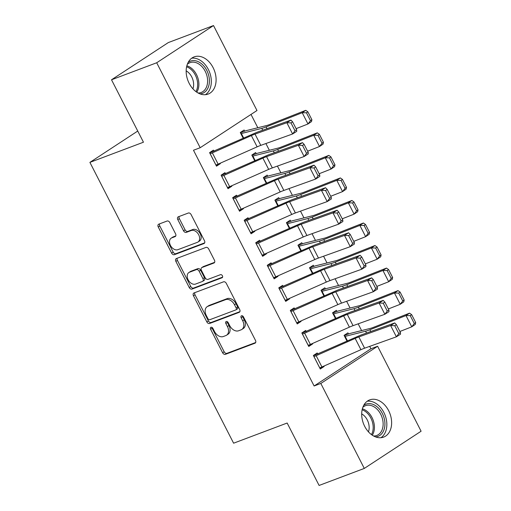 <?xml version="1.0" encoding="UTF-8"?>
<svg xmlns="http://www.w3.org/2000/svg" width="511" height="511" viewBox="0 0 511 511"><rect width="100%" height="100%" fill="white"/><g stroke="black" fill="none" stroke-linecap="round" stroke-linejoin="round"><path stroke-width="0.77" d="M210.954 327.27A1.75 1.214 -123.2 0 0 210.788 327.353A1.75 1.214 -123.2 0 0 210.596 329.25L222.624 352.75A2.498 1.731 -123.2 0 0 225.396 354.347L254.963 343.207A2.498 1.731 -123.2 0 0 255.206 343.085A2.498 1.731 -123.2 0 0 255.474 340.377L243.447 316.871A1.75 1.214 -123.2 0 0 241.505 315.76A1.75 1.214 -123.2 0 0 241.339 315.843A1.75 1.214 -123.2 0 0 241.147 317.74L242.706 320.78A8.004 5.551 -123.2 0 1 241.831 329.454A8.004 5.551 -123.2 0 1 241.071 329.838L238.605 330.77A8.004 5.551 -123.2 0 1 229.726 325.667L228.174 322.626A1.75 1.214 -123.2 0 0 226.226 321.515A1.75 1.214 -123.2 0 0 226.06 321.598A1.75 1.214 -123.2 0 0 225.868 323.495L227.427 326.535A8.004 5.551 -123.2 0 1 226.558 335.21A8.004 5.551 -123.2 0 1 225.792 335.593L223.333 336.525A8.004 5.551 -123.2 0 1 214.448 331.422L212.895 328.381A1.75 1.214 -123.2 0 0 210.954 327.27M211.886 327.353A1.75 1.214 -123.2 0 0 212.129 328.241L224.157 351.747A2.498 1.731 -123.2 0 0 226.929 353.337L255.679 342.511M242.438 315.843A1.75 1.214 -123.2 0 0 242.687 316.731L244.239 319.777L242.706 320.78M227.159 321.598A1.75 1.214 -123.2 0 0 227.408 322.486L228.966 325.533L227.427 326.535M213.106 67.637A19.865 14.148 -110.6 0 1 208.137 94.075A19.865 14.148 -110.6 0 1 189.159 83.325A19.865 14.148 -110.6 0 1 194.129 56.887A19.865 14.148 -110.6 0 1 213.106 67.637M388.635 410.652A19.865 14.148 -110.6 0 1 383.665 437.09A19.865 14.148 -110.6 0 1 364.688 426.34A19.865 14.148 -110.6 0 1 369.657 399.902A19.865 14.148 -110.6 0 1 388.635 410.652M169.85 222.63A2.498 1.731 -123.2 0 0 167.071 221.033L158.774 224.163A2.498 1.731 -123.2 0 0 158.538 224.278A2.498 1.731 -123.2 0 0 158.263 226.993L171.626 253.092A2.498 1.731 -123.2 0 0 174.398 254.689L203.966 243.549A2.498 1.731 -123.2 0 0 204.208 243.428A2.498 1.731 -123.2 0 0 204.477 240.719L191.12 214.614A2.498 1.731 -123.2 0 0 188.348 213.023L178.326 216.798A2.498 1.731 -123.2 0 0 178.09 216.92A2.498 1.731 -123.2 0 0 177.815 219.628L183.532 230.8A2.498 1.731 -123.2 0 0 186.304 232.39L191.274 230.518A6.688 4.637 -123.2 0 1 198.453 234.332A6.688 4.637 -123.2 0 1 197.968 242.035A6.688 4.637 -123.2 0 1 197.329 242.355L177.866 249.687A6.688 4.637 -123.2 0 1 170.687 245.874A6.688 4.637 -123.2 0 1 171.172 238.177A6.688 4.637 -123.2 0 1 171.811 237.851L175.056 236.631A2.498 1.731 -123.2 0 0 175.292 236.51A2.498 1.731 -123.2 0 0 175.567 233.802L169.85 222.63M200.178 147.724L156.698 62.764L213.509 25.55L256.982 110.517L200.178 147.724L193.484 150.247L314.118 385.984L320.812 383.461L377.616 346.254L421.096 431.22L364.292 468.427L320.812 383.461M364.292 468.427L319.1 485.45L287.156 423.025L233.604 443.197L89.904 162.383L143.457 142.211L111.513 79.78L156.698 62.764M193.982 292.956A2.498 1.731 -123.2 0 0 193.746 293.078A2.498 1.731 -123.2 0 0 193.471 295.792L206.827 321.892A2.498 1.731 -123.2 0 0 209.606 323.489L239.174 312.349A2.498 1.731 -123.2 0 0 239.41 312.227A2.498 1.731 -123.2 0 0 239.685 309.519L226.328 283.413A2.498 1.731 -123.2 0 0 223.55 281.823L193.982 292.956M189.23 287.495L175.867 261.389A2.498 1.731 -123.2 0 1 176.142 258.681A2.498 1.731 -123.2 0 1 176.378 258.56L205.952 247.42A2.498 1.731 -123.2 0 1 208.724 249.017L214.441 260.188A2.498 1.731 -123.2 0 1 214.166 262.897A2.498 1.731 -123.2 0 1 213.93 263.018L201.941 267.534A2.498 1.731 -123.2 0 0 201.698 267.655A2.498 1.731 -123.2 0 0 201.43 270.364L205.218 277.773A2.498 1.731 -123.2 0 0 207.996 279.37L220.477 274.669A1.75 1.214 -123.2 0 1 222.355 275.665A1.75 1.214 -123.2 0 1 222.228 277.677A1.75 1.214 -123.2 0 1 222.061 277.76L192.002 289.085A2.498 1.731 -123.2 0 1 189.23 287.495L190.763 286.486L177.406 260.386L175.867 261.389M137.746 131.046L89.904 162.383M225.523 173.797L224.942 172.667L221.11 175.184L228.027 188.706L231.866 186.189L231.655 185.78M256.228 153.683L255.653 152.553L251.814 155.069L254.778 160.856M248.589 218.868L248.007 217.743L244.175 220.26L251.093 233.783L254.932 231.266L254.721 230.857M279.293 198.76L278.719 197.629L274.88 200.146L277.843 205.933M271.654 263.944L271.079 262.82L267.24 265.33L274.158 278.853L277.997 276.342L277.786 275.934M302.359 243.83L301.784 242.706L297.945 245.216L300.909 251.01M294.719 309.021L294.144 307.89L290.305 310.407L297.223 323.929L301.062 321.413L300.851 321.004M325.424 288.907L324.849 287.776L321.01 290.293L323.974 296.08M317.785 354.091L317.21 352.967L313.371 355.484L320.288 369.006L324.127 366.489L323.917 366.08M348.489 333.977L347.914 332.853L344.075 335.369L347.039 341.156M314.118 385.984L370.922 348.777L369.696 346.369M361.609 330.572L358.16 323.833M350.073 308.031L346.63 301.298M338.544 285.496L335.095 278.757M327.008 262.961L323.565 256.222M315.479 240.419L312.029 233.687M303.943 217.884L300.494 211.152M292.413 195.349L288.964 188.61M280.878 172.807L277.428 166.075M269.342 150.272L265.899 143.54M257.812 127.737L251.003 114.432M336.96 311.442L336.379 310.318L332.54 312.828L335.503 318.621M306.249 331.556L305.674 330.432L301.835 332.942L308.759 346.464L312.591 343.954L312.387 343.545M313.895 266.365L313.313 265.241L309.474 267.758L312.438 273.545M283.183 286.479L282.609 285.355L278.77 287.872L285.687 301.394L289.526 298.878L289.322 298.469M290.823 221.295L290.248 220.164L286.409 222.681L289.373 228.468M260.118 241.409L259.543 240.279L255.704 242.795L262.622 256.318L266.461 253.801L266.257 253.392M267.758 176.218L267.183 175.094L263.344 177.604L266.308 183.398M237.053 196.333L236.478 195.208L232.639 197.719L239.557 211.241L243.396 208.731L243.191 208.322M244.692 131.148L244.117 130.018L240.279 132.534L243.242 138.321M213.988 151.262L213.413 150.132L209.574 152.648L216.492 166.171L220.33 163.654L220.12 163.245M111.513 79.78L168.317 42.573L213.509 25.55M370.922 348.777L377.616 346.254M324.127 366.489L319.829 368.105M312.591 343.954L308.299 345.57M301.062 321.413L296.763 323.035M289.526 298.878L285.234 300.494M277.997 276.342L273.698 277.958M266.461 253.801L262.169 255.423M254.932 231.266L250.633 232.882M243.396 208.731L239.103 210.347M231.866 186.189L227.567 187.812M220.33 163.654L216.038 165.277M226.558 335.21L228.091 334.2A8.004 5.551 -123.2 0 0 228.966 325.533M241.831 329.454L243.37 328.445A8.004 5.551 -123.2 0 0 244.239 319.777M194.806 292.65A2.498 1.731 -123.2 0 0 195.01 294.783L208.367 320.889A2.498 1.731 -123.2 0 0 211.139 322.479L239.889 311.653M207.888 318.596A1.75 1.214 -123.2 0 0 209.829 319.707L235.782 309.934A1.75 1.214 -123.2 0 0 235.948 309.845A1.75 1.214 -123.2 0 0 236.139 307.948L234.498 304.741A8.004 5.551 -123.2 0 0 225.619 299.644L207.875 306.325A8.004 5.551 -123.2 0 0 207.115 306.715A8.004 5.551 -123.2 0 0 206.246 315.383L207.888 318.596M237.315 308.925A1.75 1.214 -123.2 0 0 237.481 308.842A1.75 1.214 -123.2 0 0 237.672 306.945L236.139 307.948M207.115 306.715L208.654 305.706A8.004 5.551 -123.2 0 1 209.414 305.322L227.152 298.635A8.004 5.551 -123.2 0 1 236.031 303.738L237.672 306.945M177.202 258.247A2.498 1.731 -123.2 0 0 177.406 260.386M214.646 262.322L203.474 266.525A2.498 1.731 -123.2 0 0 203.237 266.646L201.698 267.655M222.617 277.128L193.535 288.083L192.002 289.085M189.492 272.222A6.688 4.637 -123.2 0 0 188.859 272.542A6.688 4.637 -123.2 0 0 188.374 280.245A6.688 4.637 -123.2 0 0 195.553 284.059L202.407 281.472A2.498 1.731 -123.2 0 0 202.65 281.35A2.498 1.731 -123.2 0 0 202.918 278.642L199.13 271.232A2.498 1.731 -123.2 0 0 196.352 269.636L189.492 272.222L191.031 271.213A6.688 4.637 -123.2 0 0 190.392 271.539L188.859 272.542M203.946 280.469A2.498 1.731 -123.2 0 0 204.183 280.347A2.498 1.731 -123.2 0 0 204.457 277.639L202.918 278.642M191.031 271.213L197.885 268.633A2.498 1.731 -123.2 0 1 200.663 270.223L204.457 277.639M190.763 286.486A2.498 1.731 -123.2 0 0 193.535 288.083M171.172 238.177L172.705 237.168A6.688 4.637 -123.2 0 1 173.344 236.849L175.765 235.935M197.968 242.035L199.501 241.026A6.688 4.637 -123.2 0 0 199.986 233.329A6.688 4.637 -123.2 0 0 192.813 229.516L191.274 230.518M179.15 216.485A2.498 1.731 -123.2 0 0 179.348 218.619L185.065 229.79A2.498 1.731 -123.2 0 0 187.844 231.387L192.813 229.516M159.598 223.85A2.498 1.731 -123.2 0 0 159.802 225.983L173.159 252.089A2.498 1.731 -123.2 0 0 175.937 253.68L204.681 242.853M415.692 322.543L411.655 314.655L410.237 315.619L414.274 323.508L415.692 322.543L415.315 324.421L411.77 326.823L399.896 331.492M344.65 336.493L365.582 331.217A19.105 2.108 152.9 0 0 369.907 329.748L406.002 315.555L409.547 313.154L411.655 314.655M344.19 335.599L348.521 333.964A8.917 0.984 152.9 0 1 350.124 333.44L370.564 328.33A12.737 1.405 -27.1 0 0 373.445 327.353L409.547 313.154M414.274 323.508L411.77 326.823L406.002 315.555L410.237 315.619M313.946 356.608L313.978 356.595A8.917 0.984 -27.1 0 0 316.156 355.694L355.158 338.416A12.737 1.405 152.9 0 1 358.824 336.928L390.628 325.545L394.748 322.926L362.944 334.309A19.105 2.108 -27.1 0 0 357.445 336.545L313.486 355.713M400.445 332.565L400.515 334.2L396.395 336.813L390.628 325.545L394.76 325.724L398.797 333.613L400.445 332.565L396.408 324.677L394.76 325.724M319.714 367.875L319.745 367.863A8.917 0.984 -27.1 0 0 321.917 366.962L360.926 349.684A12.737 1.405 152.9 0 1 364.592 348.195L396.395 336.813L398.797 333.613M396.408 324.677L394.748 322.926M404.163 300.008L400.126 292.12L398.708 293.078L402.745 300.966L404.163 300.008L403.779 301.886L400.241 304.288L388.366 308.957M333.121 313.958L354.053 308.676A19.105 2.108 152.9 0 0 358.371 307.213L394.473 293.014L398.012 290.618L400.126 292.12M332.661 313.058L336.992 311.429A8.917 0.984 152.9 0 1 338.589 310.905L359.035 305.789A12.737 1.405 -27.1 0 0 361.916 304.812L398.012 290.618M402.745 300.966L400.241 304.288L394.473 293.014L398.708 293.078M392.627 277.473L388.59 269.584L387.172 270.543L391.209 278.431L392.627 277.473L392.25 279.351L388.705 281.746L376.831 286.416M321.585 291.417L342.517 286.141A19.105 2.108 152.9 0 0 346.841 284.678L382.937 270.479L386.482 268.077L388.59 269.584M321.125 290.523L325.456 288.894A8.917 0.984 152.9 0 1 327.059 288.37L347.499 283.254A12.737 1.405 -27.1 0 0 350.38 282.276L386.482 268.077M391.209 278.431L388.705 281.746L382.937 270.479L387.172 270.543M302.416 334.073L302.448 334.06A8.917 0.984 -27.1 0 0 304.62 333.159L343.628 315.881A12.737 1.405 152.9 0 1 347.295 314.393L379.098 303.01L383.212 300.391L351.408 311.774A19.105 2.108 -27.1 0 0 345.915 314.01L301.956 333.172M388.916 310.03L388.98 311.659L384.866 314.278L379.098 303.01L383.231 303.189L387.268 311.071L388.916 310.03L384.879 302.142L383.231 303.189M308.178 345.34L308.216 345.327A8.917 0.984 -27.1 0 0 310.388 344.427L349.396 327.149A12.737 1.405 152.9 0 1 353.056 325.66L384.866 314.278L387.268 311.071M384.879 302.142L383.212 300.391M290.88 311.531L290.912 311.518A8.917 0.984 -27.1 0 0 293.09 310.624L332.093 293.346A12.737 1.405 152.9 0 1 335.759 291.858L367.562 280.469L371.682 277.856L339.879 289.239A19.105 2.108 -27.1 0 0 334.379 291.474L290.42 310.637M377.38 287.489L377.45 289.124L373.33 291.743L367.562 280.469L371.695 280.648L375.732 288.536L377.38 287.489L373.343 279.6L371.695 280.648M296.648 322.799L296.68 322.792A8.917 0.984 -27.1 0 0 298.852 321.892L337.86 304.613A12.737 1.405 152.9 0 1 341.527 303.125L373.33 291.743L375.732 288.536M373.343 279.6L371.682 277.856M363.691 405.402A17.195 12.245 -110.6 0 1 370.418 403.69A17.195 12.245 -110.6 0 1 384.681 420.668A17.195 12.245 -110.6 0 1 375.553 436.892M373.618 435.998A15.918 11.338 69.4 0 0 376.754 435.474A15.918 11.338 69.4 0 0 382.592 419.359A15.918 11.338 69.4 0 0 369.696 405.236A15.918 11.338 69.4 0 0 365.525 405.677A15.918 11.338 69.4 0 0 362.823 407.35M361.686 413.872A12.532 8.923 -110.6 0 1 368.463 431.852M380.951 437.703A19.744 14.059 69.4 0 0 385.773 417.225A19.744 14.059 69.4 0 0 370.188 401.237A19.744 14.059 69.4 0 0 367.211 401.231M188.163 62.387A17.195 12.245 -110.6 0 1 194.889 60.681A17.195 12.245 -110.6 0 1 209.152 77.653A17.195 12.245 -110.6 0 1 200.025 93.883M198.089 92.983A15.918 11.338 69.4 0 0 201.225 92.459A15.918 11.338 69.4 0 0 207.064 76.343A15.918 11.338 69.4 0 0 194.167 62.221A15.918 11.338 69.4 0 0 189.996 62.668A15.918 11.338 69.4 0 0 187.294 64.341M186.157 70.857A12.532 8.923 -110.6 0 1 192.934 88.837M205.422 94.688A19.744 14.059 69.4 0 0 210.245 74.21A19.744 14.059 69.4 0 0 194.659 58.222A19.744 14.059 69.4 0 0 191.682 58.222M381.097 254.932L377.061 247.043L375.642 248.007L379.679 255.896L381.097 254.932L380.714 256.809L377.175 259.211L365.301 263.88M310.056 268.882L330.987 263.606A19.105 2.108 152.9 0 0 335.305 262.137L371.408 247.944L374.946 245.542L377.061 247.043M309.596 267.988L313.926 266.352A8.917 0.984 152.9 0 1 315.523 265.835L335.97 260.719A12.737 1.405 -27.1 0 0 338.85 259.741L374.946 245.542M379.679 255.896L377.175 259.211L371.408 247.944L375.642 248.007M369.562 232.396L365.525 224.508L364.107 225.466L368.144 233.355L369.562 232.396L369.178 234.274L365.64 236.676L353.765 241.345M298.52 246.347L319.452 241.064A19.105 2.108 152.9 0 0 323.776 239.602L359.872 225.408L363.417 223.007L365.525 224.508M298.06 245.452L302.391 243.817A8.917 0.984 152.9 0 1 303.994 243.293L324.434 238.177A12.737 1.405 -27.1 0 0 327.315 237.2L363.417 223.007M368.144 233.355L365.64 236.676L359.872 225.408L364.107 225.466M279.345 288.996L279.383 288.983A8.917 0.984 -27.1 0 0 281.555 288.083L320.563 270.804A12.737 1.405 152.9 0 1 324.223 269.316L356.033 257.934L360.146 255.315L328.343 266.704A19.105 2.108 -27.1 0 0 322.85 268.933L278.891 288.102M365.85 264.954L365.914 266.589L361.794 269.201L356.033 257.934L360.166 258.112L364.202 266.001L365.85 264.954L361.814 257.065L360.166 258.112M285.112 300.264L285.144 300.251A8.917 0.984 -27.1 0 0 287.323 299.35L326.331 282.078A12.737 1.405 152.9 0 1 329.991 280.584L361.794 269.201L364.202 266.001M361.814 257.065L360.146 255.315M267.815 266.461L267.847 266.448A8.917 0.984 -27.1 0 0 270.025 265.548L309.027 248.269A12.737 1.405 152.9 0 1 312.694 246.781L344.497 235.399L348.617 232.78L316.807 244.162A19.105 2.108 -27.1 0 0 311.314 246.398L267.355 265.56M354.315 242.418L354.385 244.047L350.265 246.666L344.497 235.399L348.63 235.577L352.667 243.466L354.315 242.418L350.278 234.53L348.63 235.577M273.583 277.728L273.615 277.716A8.917 0.984 -27.1 0 0 275.787 276.815L314.795 259.537A12.737 1.405 152.9 0 1 318.462 258.049L350.265 246.666L352.667 243.466M350.278 234.53L348.617 232.78M358.032 209.861L353.995 201.973L352.577 202.931L356.614 210.819L358.032 209.861L357.649 211.739L354.11 214.135L342.236 218.804M286.99 223.805L307.922 218.529A19.105 2.108 152.9 0 0 312.24 217.066L348.342 202.867L351.881 200.472L353.995 201.973M286.53 222.911L290.861 221.282A8.917 0.984 152.9 0 1 292.458 220.758L312.904 215.642A12.737 1.405 -27.1 0 0 315.785 214.665L351.881 200.472M356.614 210.819L354.11 214.135L348.342 202.867L352.577 202.931M256.279 243.919L256.318 243.907A8.917 0.984 -27.1 0 0 258.489 243.012L297.498 225.734A12.737 1.405 152.9 0 1 301.158 224.246L332.968 212.857L337.081 210.245L305.278 221.627A19.105 2.108 -27.1 0 0 299.785 223.863L255.826 243.025M342.785 219.877L342.849 221.512L338.729 224.131L332.968 212.857L337.1 213.036L341.137 220.924L342.785 219.877L338.748 211.988L337.1 213.036M262.047 255.193L262.079 255.181A8.917 0.984 -27.1 0 0 264.257 254.28L303.266 237.002A12.737 1.405 152.9 0 1 306.926 235.514L338.729 224.131L341.137 220.924M338.748 211.988L337.081 210.245M346.496 187.32L342.459 179.431L341.041 180.396L345.078 188.284L346.496 187.32L346.113 189.198L342.574 191.599L330.7 196.269M275.455 201.27L296.386 195.994A19.105 2.108 152.9 0 0 300.711 194.531L336.806 180.332L340.352 177.93L342.459 179.431M274.995 200.376L279.325 198.747A8.917 0.984 152.9 0 1 280.929 198.223L301.369 193.107A12.737 1.405 -27.1 0 0 304.249 192.13L340.352 177.93M345.078 188.284L342.574 191.599L336.806 180.332L341.041 180.396M244.75 221.384L244.782 221.372A8.917 0.984 -27.1 0 0 246.96 220.471L285.962 203.193A12.737 1.405 152.9 0 1 289.628 201.704L321.432 190.322L325.552 187.709L293.742 199.092A19.105 2.108 -27.1 0 0 288.249 201.321L244.29 220.49M331.249 197.342L331.313 198.977L327.2 201.59L321.432 190.322L325.564 190.501L329.601 198.389L331.249 197.342L327.212 189.453L325.564 190.501M250.518 232.652L250.55 232.639A8.917 0.984 -27.1 0 0 252.721 231.745L291.73 214.467A12.737 1.405 152.9 0 1 295.396 212.972L327.2 201.59L329.601 198.389M327.212 189.453L325.552 187.709M334.961 164.785L330.93 156.896L329.512 157.854L333.549 165.743L334.961 164.785L334.584 166.663L331.039 169.064L319.171 173.734M263.925 178.735L284.857 173.453A19.105 2.108 152.9 0 0 289.175 171.99L325.277 157.797L328.816 155.395L330.93 156.896M263.465 177.841L267.796 176.206A8.917 0.984 152.9 0 1 269.393 175.682L289.833 170.565A12.737 1.405 -27.1 0 0 292.714 169.595L328.816 155.395M333.549 165.743L331.039 169.064L325.277 157.797L329.512 157.854M233.214 198.849L233.252 198.836A8.917 0.984 -27.1 0 0 235.424 197.936L274.433 180.658A12.737 1.405 152.9 0 1 278.093 179.169L309.902 167.787L314.016 165.168L282.213 176.55A19.105 2.108 -27.1 0 0 276.719 178.786L232.761 197.955M319.714 174.807L319.784 176.436L315.664 179.054L309.902 167.787L314.035 167.966L318.072 175.854L319.714 174.807L315.683 166.918L314.035 167.966M238.982 210.117L239.014 210.104A8.917 0.984 -27.1 0 0 241.192 209.203L280.2 191.925A12.737 1.405 152.9 0 1 283.861 190.437L315.664 179.054L318.072 175.854M315.683 166.918L314.016 165.168M323.431 142.25L319.394 134.361L317.976 135.319L322.013 143.208L323.431 142.25L323.048 144.128L319.509 146.523L307.635 151.199M252.389 156.2L273.321 150.917A19.105 2.108 152.9 0 0 277.645 149.455L313.741 135.255L317.286 132.86L319.394 134.361M251.929 155.299L256.26 153.67A8.917 0.984 152.9 0 1 257.863 153.147L278.303 148.03A12.737 1.405 -27.1 0 0 281.184 147.053L317.286 132.86M322.013 143.208L319.509 146.523L313.741 135.255L317.976 135.319M221.685 176.308L221.717 176.301A8.917 0.984 -27.1 0 0 223.888 175.401L262.897 158.123A12.737 1.405 152.9 0 1 266.563 156.634L298.367 145.252L302.486 142.633L270.677 154.015A19.105 2.108 -27.1 0 0 265.183 156.251L221.225 175.414M308.184 152.265L308.248 153.9L304.134 156.519L298.367 145.252L302.499 145.424L306.536 153.313L308.184 152.265L304.147 144.383L302.499 145.424M227.452 187.582L227.484 187.569A8.917 0.984 -27.1 0 0 229.656 186.668L268.665 169.39A12.737 1.405 152.9 0 1 272.331 167.902L304.134 156.519L306.536 153.313M304.147 144.383L302.486 142.633M311.895 119.708L307.858 111.826L306.447 112.784L310.484 120.673L311.895 119.708L311.518 121.586L307.973 123.988L296.105 128.657M240.853 133.658L261.785 128.382A19.105 2.108 152.9 0 0 266.11 126.92L302.212 112.72L305.75 110.319L307.858 111.826M240.4 132.764L244.731 131.135A8.917 0.984 152.9 0 1 246.328 130.612L266.768 125.495A12.737 1.405 -27.1 0 0 269.648 124.518L305.75 110.319M310.484 120.673L307.973 123.988L302.212 112.72L306.447 112.784M210.149 153.773L210.187 153.76A8.917 0.984 -27.1 0 0 212.359 152.859L251.367 135.587A12.737 1.405 152.9 0 1 255.027 134.093L286.837 122.71L290.951 120.098L259.147 131.48A19.105 2.108 -27.1 0 0 253.648 133.71L209.695 152.878M296.648 129.73L296.719 131.365L292.599 133.978L286.837 122.71L290.97 122.889L295.007 130.778L296.648 129.73L292.611 121.842L290.97 122.889M215.917 165.04L215.949 165.027A8.917 0.984 -27.1 0 0 218.127 164.133L257.135 146.855A12.737 1.405 152.9 0 1 260.795 145.367L292.599 133.978L295.007 130.778M292.611 121.842L290.951 120.098M212.129 328.241L210.596 329.25M242.687 316.731L241.147 317.74M227.408 322.486L225.868 323.495M255.411 342.919L254.963 343.207M226.929 353.337L225.396 354.347M224.157 351.747L222.624 352.75M239.621 312.055L239.174 312.349M211.139 322.479L209.606 323.489M208.367 320.889L206.827 321.892M195.01 294.783L193.471 295.792M236.031 303.738L234.498 304.741M227.152 298.635L225.619 299.644M209.414 305.322L207.875 306.325M214.371 262.724L213.93 263.018M203.474 266.525L201.941 267.534M200.663 270.223L199.13 271.232M197.885 268.633L196.352 269.636M175.497 236.338L175.056 236.631M173.344 236.849L171.811 237.851M187.844 231.387L186.304 232.39M185.065 229.79L183.532 230.8M179.348 218.619L177.815 219.628M204.413 243.262L203.966 243.549M175.937 253.68L174.398 254.689M173.159 252.089L171.626 253.092M159.802 225.983L158.263 226.993M347.071 341.144L344.682 336.481M370.801 331.498L369.907 329.748M366.515 333.031L365.582 331.217M347.506 340.946L345.142 336.334M313.978 356.595L319.745 367.863M355.158 338.416L360.926 349.684M358.824 336.928L364.592 348.195M316.156 355.694L321.917 366.962M335.535 318.602L333.153 313.946M359.265 308.963L358.371 307.213M354.979 310.496L354.053 308.676M335.97 318.41L333.613 313.792M324.006 296.067L321.617 291.404M347.736 286.428L346.841 284.678M343.449 287.961L342.517 286.141M324.44 295.875L322.077 291.257M302.448 334.06L308.216 345.327M343.628 315.881L349.396 327.149M347.295 314.393L353.056 325.66M304.62 333.159L310.388 344.427M290.912 311.518L296.68 322.792M332.093 293.346L337.86 304.613M335.759 291.858L341.527 303.125M293.09 310.624L298.852 321.892M362.369 408.806A15.918 11.338 -110.6 0 1 373.03 419.863A15.918 11.338 -110.6 0 1 372.308 435.206M371.478 434.618A15.4 10.967 69.4 0 0 362.127 409.796M186.834 65.798A15.918 11.338 -110.6 0 1 197.501 76.848A15.918 11.338 -110.6 0 1 196.78 92.191M195.949 91.603A15.4 10.967 69.4 0 0 186.598 66.788M312.47 273.532L310.088 268.869M336.2 263.887L335.305 262.137M331.914 265.42L330.987 263.606M312.904 273.34L310.547 268.722M300.941 250.99L298.552 246.334M324.67 241.352L323.776 239.602M320.384 242.885L319.452 241.064M301.375 250.799L299.012 246.181M279.383 288.983L285.144 300.251M320.563 270.804L326.331 282.078M324.223 269.316L329.991 280.584M281.555 288.083L287.323 299.35M267.847 266.448L273.615 277.716M309.027 248.269L314.795 259.537M312.694 246.781L318.462 258.049M270.025 265.548L275.787 276.815M289.405 228.455L287.022 223.792M313.134 218.817L312.24 217.066M308.848 220.35L307.922 218.529M289.839 228.264L287.476 223.646M256.318 243.907L262.079 255.181M297.498 225.734L303.266 237.002M301.158 224.246L306.926 235.514M258.489 243.012L264.257 254.28M277.875 205.92L275.486 201.257M301.605 196.275L300.711 194.531M297.319 197.808L296.386 195.994M278.31 205.729L275.946 201.11M244.782 221.372L250.55 232.639M285.962 203.193L291.73 214.467M289.628 201.704L295.396 212.972M246.96 220.471L252.721 231.745M266.34 183.385L263.957 178.722M290.069 173.74L289.175 171.99M285.783 175.273L284.857 173.453M266.774 183.187L264.411 178.569M233.252 198.836L239.014 210.104M274.433 180.658L280.2 191.925M278.093 179.169L283.861 190.437M235.424 197.936L241.192 209.203M254.81 160.844L252.421 156.187M278.54 151.205L277.645 149.455M274.254 152.738L273.321 150.917M255.245 160.652L252.881 156.034M221.717 176.301L227.484 187.569M262.897 158.123L268.665 169.39M266.563 156.634L272.331 167.902M223.888 175.401L229.656 186.668M243.274 138.309L240.892 133.646M267.004 128.663L266.11 126.92M262.718 130.203L261.785 128.382M243.709 138.117L241.345 133.499M210.187 153.76L215.949 165.027M251.367 135.587L257.135 146.855M255.027 134.093L260.795 145.367M212.359 152.859L218.127 164.133M237.481 308.842L235.948 309.845M204.183 280.347L202.65 281.35"/></g></svg>
